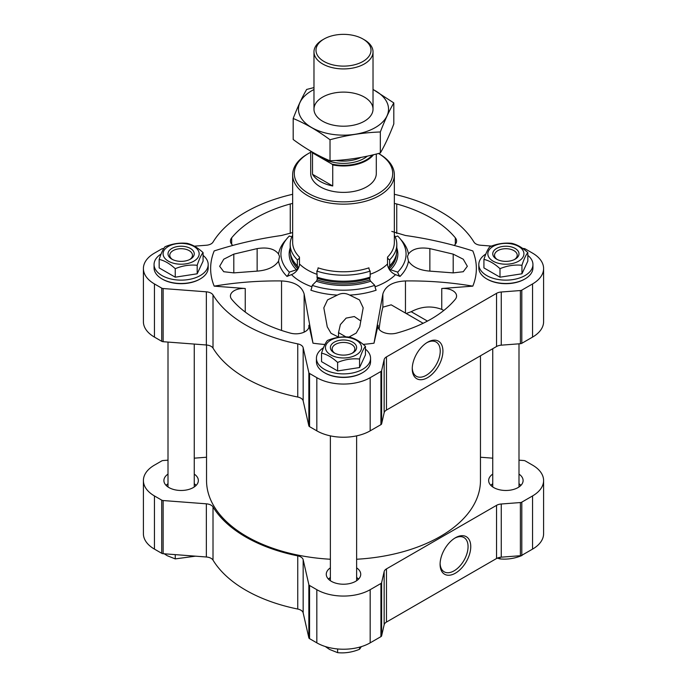 <?xml version="1.0" encoding="UTF-8"?>
<svg xmlns="http://www.w3.org/2000/svg" width="687" height="687" viewBox="0 0 687 687"><rect width="100%" height="100%" fill="white"/><g stroke="black" fill="none" stroke-linecap="round" stroke-linejoin="round"><path stroke-width="1.03" d="M168.006 460.161L163.137 460.53A2.465 1.417 0 0 0 161.72 460.934L154.446 465.133A37.725 21.778 0 0 0 143.403 480.539L143.403 533.705A37.725 21.778 0 0 0 154.446 549.111L161.72 553.301A2.465 1.417 0 0 0 163.137 553.705L206.349 556.994A8.201 4.732 0 0 1 213.013 560.12A138.276 79.829 0 0 0 297.746 609.043A8.201 4.732 0 0 1 303.165 612.89L308.858 637.837A2.465 1.417 0 0 0 309.554 638.652L316.827 642.852A37.725 21.778 0 0 0 370.173 642.852L380.924 636.643A2.465 1.417 0 0 0 381.628 635.827L384.145 624.792A8.201 4.732 0 0 1 386.472 622.061L496.538 558.514A8.201 4.732 0 0 1 501.261 557.174L520.385 555.714A2.465 1.417 0 0 0 521.802 555.311L532.554 549.111A37.725 21.778 0 0 0 543.597 533.705L543.597 480.539A37.725 21.778 0 0 0 532.554 465.133L525.28 460.934A2.465 1.417 0 0 0 523.863 460.53L518.994 460.161M168.006 474.099A17.227 9.944 0 0 0 163.901 480.539A17.227 9.944 0 0 0 168.95 487.564A17.227 9.944 0 0 0 187.714 489.719A17.227 9.944 0 0 0 198.345 480.539A17.227 9.944 0 0 0 194.249 474.099M196.19 485.357A17.227 9.944 0 0 0 194.249 483.742M168.006 483.742A17.227 9.944 0 0 0 166.065 485.357M492.751 474.099A17.227 9.944 0 0 0 488.655 480.539A17.227 9.944 0 0 0 493.695 487.564A17.227 9.944 0 0 0 512.468 489.719A17.227 9.944 0 0 0 523.099 480.539A17.227 9.944 0 0 0 518.994 474.099M520.935 485.357A17.227 9.944 0 0 0 518.994 483.742M492.751 483.742A17.227 9.944 0 0 0 490.81 485.357M330.378 567.84A17.227 9.944 0 0 0 326.273 574.28A17.227 9.944 0 0 0 331.323 581.314A17.227 9.944 0 0 0 350.087 583.469A17.227 9.944 0 0 0 360.727 574.28A17.227 9.944 0 0 0 356.622 567.84M358.562 579.107A17.227 9.944 0 0 0 356.622 577.484M330.378 577.484A17.227 9.944 0 0 0 328.438 579.107M363.2 344.393A132.857 76.704 0 0 0 374.003 343.191L378.09 325.26A13.122 7.574 0 0 0 377.979 326.248A13.122 7.574 0 0 0 396.743 333.083A123.84 71.5 0 0 0 455.309 299.274A13.122 7.574 0 0 0 456.58 296.011A13.122 7.574 0 0 0 441.75 288.506L472.811 286.144A132.857 76.704 0 0 0 472.811 250.927C450.801 243.868 428.353 238.715 405.459 235.486L391.805 231.416M443.845 310.438L441.75 309.382C431.565 305.578 421.389 306.35 411.212 311.709L406.18 313.487M348.987 337.051L356.235 333.058L359.748 326.84L363.183 307.836L359.473 299.91L349.666 295.092C345.518 292.92 341.413 292.92 337.334 295.092L327.527 299.91L323.817 307.836L327.252 326.84L331.048 333.324L338.897 337.274M338.519 337.18L338.519 332.62L340.383 324.573L346.128 318.107L354.312 316.535L360.83 320.975M408.456 261.146C412.44 266.985 419.577 270.317 429.864 271.125L453.197 272.885L463.244 271.726L467.34 266.29L463.253 259.214L453.197 254.13L429.864 248.608C419.577 246.968 412.44 248.771 408.456 254.027L407.468 256.483L408.456 261.146A65.248 37.673 180 0 1 400.006 276.423A298.527 211.089 -135 0 0 395.523 274.628A9.841 6.956 -135 0 1 387.537 263.945L387.537 257.093A2.465 1.743 -135 0 0 389.666 259.815A53.311 30.778 180 0 0 396.811 244.426L396.811 250.446A53.311 30.778 180 0 1 394.467 259.454A53.311 30.778 180 0 1 389.666 265.835L389.666 259.815M304.135 332.147L304.135 293.984C301.696 285.955 294.165 281.601 281.541 280.94C258.647 280.691 236.199 282.426 214.189 286.144L245.25 288.506A13.122 7.574 0 0 0 230.42 296.011A13.122 7.574 0 0 0 231.691 299.274A123.84 71.5 0 0 0 290.257 333.083A13.122 7.574 0 0 0 309.021 326.248A13.122 7.574 0 0 0 308.91 325.26L312.997 343.191A132.857 76.704 0 0 0 324.917 344.488M292.653 235.186A53.311 30.778 0 0 0 290.189 244.426A53.311 30.778 0 0 0 297.334 259.815A2.465 1.743 135 0 0 299.463 257.093L299.463 263.945A9.841 6.956 135 0 1 291.477 274.628A298.527 211.089 135 0 0 286.994 276.423A65.248 37.673 180 0 1 278.544 261.146C274.56 266.985 267.423 270.317 257.136 271.125L257.136 248.608L233.803 254.13L223.756 259.205L219.66 266.29L223.747 271.717L233.803 272.885L257.136 271.125M286.178 239.583A65.248 37.673 180 0 0 278.544 254.027C274.56 248.771 267.423 246.968 257.136 248.608M400.822 239.583A65.248 37.673 180 0 1 408.456 254.027M337.334 295.092A65.248 37.673 180 0 1 310.876 290.215A8.201 3.349 -71.6 0 0 312.216 285.354A62.569 36.128 180 0 0 374.784 285.354A8.201 3.349 -108.4 0 0 376.124 290.215A65.248 37.673 180 0 1 349.666 295.092M304.135 293.984L312.997 343.191M374.003 343.191L382.865 293.984C385.321 285.938 392.852 281.593 405.459 280.94C428.353 280.691 450.801 282.426 472.811 286.144M214.189 286.144A132.857 76.704 0 0 1 214.189 250.927C236.199 243.868 258.647 238.715 281.541 235.486L292.653 232.558M307.544 195.546A50.847 29.361 0 0 0 362.959 201.909A50.847 29.361 0 0 0 394.347 174.781A50.847 29.361 0 0 0 379.456 154.025L378.494 153.476A49.206 28.407 0 0 1 378.193 193.588A49.206 28.407 0 0 1 308.703 193.536A49.206 28.407 0 0 1 308.703 153.356L307.544 154.025A50.847 29.361 0 0 0 292.653 174.781A50.847 29.361 0 0 0 307.544 195.546M292.653 194.292A138.276 79.829 0 0 0 213.013 242.116A8.201 4.732 0 0 1 206.349 245.242L194.361 246.161M163.807 248.479L163.137 248.531A2.465 1.417 0 0 0 161.72 248.934L154.446 253.134A37.725 21.778 0 0 0 143.403 268.531A37.725 21.778 0 0 0 154.446 283.937L161.72 288.128A2.465 1.417 0 0 0 163.137 288.531L206.349 291.82L206.349 344.986L163.137 341.705A2.465 1.417 0 0 1 161.72 341.302L154.446 337.102A37.725 21.778 0 0 1 143.403 321.705L143.403 268.531M522.738 248.445L523.863 248.531A2.465 1.417 0 0 1 525.28 248.934L532.554 253.134A37.725 21.778 0 0 1 543.597 268.531A37.725 21.778 0 0 1 532.554 283.937L521.802 290.137A2.465 1.417 0 0 1 520.385 290.541L501.261 292.001A8.201 4.732 0 0 0 496.538 293.34L386.472 356.888A8.201 4.732 0 0 0 384.145 359.619L381.628 370.654A2.465 1.417 0 0 1 380.924 371.478L370.173 377.678A37.725 21.778 0 0 1 316.827 377.678L309.554 373.479A2.465 1.417 0 0 1 308.858 372.663L303.165 347.716A8.201 4.732 0 0 0 297.746 343.869A138.276 79.829 0 0 1 213.013 294.946A8.201 4.732 0 0 0 206.349 291.82M213.013 294.946L213.013 348.111A8.201 4.732 0 0 0 206.349 344.986M213.013 348.111A138.276 79.829 0 0 0 297.746 397.034A8.201 4.732 0 0 1 303.165 400.882L308.858 425.828A2.465 1.417 0 0 0 309.554 426.653L316.827 430.852A37.725 21.778 0 0 0 370.173 430.852L380.924 424.643A2.465 1.417 0 0 0 381.628 423.827L384.145 412.784A8.201 4.732 0 0 1 386.472 410.053L496.538 346.514A8.201 4.732 0 0 1 501.261 345.166L520.385 343.715A2.465 1.417 0 0 0 521.802 343.311L532.554 337.102A37.725 21.778 0 0 0 543.597 321.705L543.597 268.531M427.589 377.644A21.683 12.521 -60 0 1 412.252 368.79A21.683 12.521 -60 0 1 427.589 342.229A21.683 12.521 -60 0 1 442.917 351.083A21.683 12.521 -60 0 1 427.589 377.644M491.523 246.075L480.651 245.242A8.201 4.732 0 0 1 473.987 242.116A138.276 79.829 0 0 0 394.347 194.292M161.093 254.01A27.068 15.629 0 0 0 154.06 264.512L154.06 267.861A27.068 15.629 0 0 0 161.986 278.913L162.57 279.248A26.243 15.148 0 0 0 199.685 279.248L200.261 278.913A27.068 15.629 0 0 0 208.187 267.861L208.187 264.512A27.068 15.629 0 0 0 203.077 255.375M485.846 254.01A27.068 15.629 0 0 0 478.813 264.512L478.813 267.861A27.068 15.629 0 0 0 486.739 278.913L487.315 279.248A26.243 15.148 0 0 0 524.43 279.248L525.014 278.913A27.068 15.629 0 0 0 532.94 267.861L532.94 264.512A27.068 15.629 0 0 0 527.831 255.375M323.474 347.751A27.068 15.629 0 0 0 316.432 358.262L316.432 361.611A27.068 15.629 0 0 0 324.358 372.655L324.942 372.989A26.243 15.148 0 0 0 362.058 372.989L362.642 372.655A27.068 15.629 0 0 0 370.568 361.611L370.568 358.262A27.068 15.629 0 0 0 365.45 349.125M292.653 203.481A13.122 7.574 0 0 0 290.257 203.979A123.84 71.5 0 0 0 231.691 237.796A13.122 7.574 0 0 0 230.42 241.051A13.122 7.574 0 0 0 232.816 245.414M454.184 245.414A13.122 7.574 0 0 0 456.58 241.051A13.122 7.574 0 0 0 455.309 237.796A123.84 71.5 0 0 0 396.743 203.979A13.122 7.574 0 0 0 394.347 203.481M310.696 152.274A49.206 28.407 0 0 0 308.703 153.356M376.304 154.034L376.304 173.442A32.804 18.935 180 0 1 343.5 192.386A32.804 18.935 180 0 1 310.696 173.442L310.696 151.131M423.149 323.285L391.195 304.83L382.865 307.175C381.448 312.628 380.194 320.005 379.095 329.305M290.189 244.426L290.189 250.446A53.311 30.778 0 0 0 292.533 259.454A53.311 30.778 0 0 0 297.334 265.835L298.046 267.209A52.487 30.305 0 0 1 293.315 260.931L292.533 259.454M297.334 259.815L297.334 265.835M290.189 247.964A54.35 31.379 0 0 0 296.432 269.759A1.64 1.159 135 0 0 297.66 268.677A3.28 2.319 135 0 0 298.046 267.209M291.838 236.843L289.313 236.01A62.569 36.128 0 0 0 281.893 247.758A62.569 36.128 0 0 0 289.313 272.129L296.432 269.759M286.994 276.423A8.201 5.797 135 0 0 289.313 272.129M278.544 254.027L279.532 256.483L278.544 261.146M395.162 236.843L397.687 236.01A62.569 36.128 180 0 1 405.107 247.758A62.569 36.128 180 0 1 397.687 272.129A8.201 5.797 -135 0 0 400.006 276.423M397.687 272.129L390.568 269.759A1.64 1.159 -135 0 1 389.34 268.677A3.28 2.319 -135 0 1 388.954 267.209L389.666 265.835M394.467 259.454L393.685 260.931A52.487 30.305 180 0 1 388.954 267.209M394.347 235.186A53.311 30.778 180 0 1 396.811 244.426M312.216 285.354L316.329 281.241A1.64 0.67 -71.6 0 0 317.033 279.867A3.28 1.34 -71.6 0 0 317.257 278.304L316.844 271.082A53.311 30.778 180 0 0 370.156 271.082L370.156 277.093A53.311 30.778 180 0 1 316.844 277.093M374.784 285.354L370.671 281.241A54.35 31.379 180 0 1 316.329 281.241M317.257 278.304A52.487 30.305 180 0 0 369.743 278.304A3.28 1.34 -108.4 0 0 369.967 279.867A1.64 0.67 -108.4 0 0 370.671 281.241M369.743 278.304L370.156 277.093M316.844 271.082A2.465 1.005 -71.6 0 0 318.072 267.844A50.847 29.361 180 0 0 368.928 267.844A2.465 1.005 -108.4 0 0 370.156 271.082M480.462 355.797L480.462 480.539A136.962 79.074 180 0 1 356.622 559.244M330.378 559.244A136.962 79.074 180 0 1 206.538 480.539L206.538 345.003M324.942 372.989L324.358 372.655A27.068 15.629 0 0 0 324.367 372.655A27.068 15.629 0 0 0 362.642 372.655M316.432 358.262A27.068 15.629 0 0 0 324.367 369.314A27.068 15.629 0 0 0 353.857 372.697A27.068 15.629 0 0 0 370.568 358.262M321.55 353.152L321.55 361.654L337.618 370.937L359.567 367.536L365.45 354.861L365.45 346.36C363.5 348.687 361.534 352.912 359.567 359.035C352.276 358.279 344.951 359.413 337.618 362.427C332.259 357.455 326.9 354.363 321.55 353.152C323.5 347.055 325.466 342.83 327.433 340.477C334.724 337.463 342.049 336.329 349.382 337.085C354.741 338.287 360.1 341.379 365.45 346.36M487.315 279.248L486.739 278.913A27.068 15.629 0 0 0 525.014 278.913M478.813 264.512A27.068 15.629 0 0 0 486.739 275.564A27.068 15.629 0 0 0 516.229 278.948A27.068 15.629 0 0 0 532.94 264.512M483.923 259.403L483.923 267.913L499.99 277.187L521.948 273.795L527.831 261.12L527.831 252.61C525.873 254.946 523.915 259.162 521.948 265.285C514.649 264.529 507.332 265.663 499.99 268.686C494.64 263.705 489.281 260.613 483.923 259.403C485.881 253.305 487.839 249.08 489.805 246.727C497.105 243.713 504.421 242.588 511.755 243.335C517.113 244.546 522.472 247.638 527.831 252.61M162.57 279.248L161.986 278.913A27.068 15.629 0 0 0 200.261 278.913M154.06 264.512A27.068 15.629 0 0 0 161.986 275.564A27.068 15.629 0 0 0 191.484 278.948A27.068 15.629 0 0 0 208.187 264.512M159.169 259.403L159.169 267.913L175.245 277.187L197.195 273.795L203.077 261.12L203.077 252.61C201.119 254.946 199.161 259.162 197.195 265.285C189.895 264.529 182.579 265.663 175.245 268.686C169.887 263.705 164.528 260.613 159.169 259.403C161.127 253.305 163.085 249.08 165.052 246.727C172.351 243.713 179.668 242.588 187.01 243.335C192.36 244.546 197.719 247.638 203.077 252.61M359.567 367.536L359.567 359.035M337.618 370.937L337.618 362.427M352.105 353.264A11.344 6.552 0 0 0 354.844 348.996A11.344 6.552 0 0 0 343.5 342.444A11.344 6.552 0 0 0 332.156 348.996A11.344 6.552 0 0 0 334.895 353.264M334.226 352.903A13.122 7.574 0 0 0 352.774 352.903A13.122 7.574 0 0 0 352.774 342.195A13.122 7.574 0 0 0 334.226 342.195A13.122 7.574 0 0 0 334.226 352.903L334.226 352.903M330.739 354.913A18.042 10.417 0 0 0 359.129 352.757A18.042 10.417 0 0 0 348.172 337.489A18.042 10.417 0 0 0 327.871 342.341A18.042 10.417 0 0 0 330.739 354.913M197.195 273.795L197.195 265.285M175.245 277.187L175.245 268.686M521.948 273.795L521.948 265.285M499.99 277.187L499.99 268.686M189.732 259.523A11.344 6.552 0 0 0 192.472 255.246A11.344 6.552 0 0 0 181.128 248.703A11.344 6.552 0 0 0 169.775 255.246A11.344 6.552 0 0 0 172.523 259.523M171.844 259.154A13.122 7.574 0 0 0 190.402 259.154A13.122 7.574 0 0 0 190.402 248.445A13.122 7.574 0 0 0 171.844 248.445A13.122 7.574 0 0 0 171.844 259.154L171.844 259.154M168.367 261.163A18.042 10.417 0 0 0 196.748 259.008A18.042 10.417 0 0 0 185.791 243.739A18.042 10.417 0 0 0 165.498 248.591A18.042 10.417 0 0 0 168.367 261.163M514.477 259.523A11.344 6.552 0 0 0 517.225 255.246A11.344 6.552 0 0 0 505.872 248.703A11.344 6.552 0 0 0 494.528 255.246A11.344 6.552 0 0 0 497.268 259.523M496.598 259.154A13.122 7.574 0 0 0 515.156 259.154A13.122 7.574 0 0 0 515.156 248.445A13.122 7.574 0 0 0 496.598 248.445A13.122 7.574 0 0 0 496.598 259.154L496.598 259.154M493.12 261.163A18.042 10.417 0 0 0 514.898 262.82A18.042 10.417 0 0 0 523.305 251.107A18.042 10.417 0 0 0 496.856 244.778A18.042 10.417 0 0 0 493.12 261.163M426.902 342.65A19.777 11.421 -60 0 1 436.125 342.032A19.777 11.421 -60 0 1 439.165 357.875A19.777 11.421 -60 0 1 426.241 375.308A19.777 11.421 -60 0 1 416.348 376.287A19.777 11.421 -60 0 1 412.269 367.983M194.249 458.169L206.349 457.25A8.201 4.732 0 0 0 206.538 457.233M143.403 480.539A37.725 21.778 0 0 0 154.446 495.937L161.72 500.136A2.465 1.417 0 0 0 163.137 500.54L206.349 503.82A8.201 4.732 0 0 1 213.013 506.954A138.276 79.829 0 0 0 297.746 555.869A8.201 4.732 0 0 1 303.165 559.725L308.858 584.671A2.465 1.417 0 0 0 309.554 585.487L316.827 589.686A37.725 21.778 0 0 0 370.173 589.686L380.924 583.478A2.465 1.417 0 0 0 381.628 582.662L384.145 571.618A8.201 4.732 0 0 1 386.472 568.888L496.538 505.349A8.201 4.732 0 0 1 501.261 504L520.385 502.549A2.465 1.417 0 0 0 521.802 502.145L532.554 495.937A37.725 21.778 0 0 0 543.597 480.539M455.421 573.173A21.683 12.521 -60 0 1 440.092 564.319A21.683 12.521 -60 0 1 455.421 537.766A21.683 12.521 -60 0 1 470.758 546.612A21.683 12.521 -60 0 1 455.421 573.173M492.751 458.169L480.651 457.25A8.201 4.732 0 0 1 480.462 457.233M358.391 579.278A16.402 9.472 0 0 0 356.622 577.578M330.378 577.578A16.402 9.472 0 0 0 328.609 579.278M520.763 485.537A16.402 9.472 0 0 0 518.994 483.828M492.751 483.828A16.402 9.472 0 0 0 490.99 485.537M196.01 485.537A16.402 9.472 0 0 0 194.249 483.828M168.006 483.828A16.402 9.472 0 0 0 166.237 485.537M359.567 647.154L359.567 649.258C352.276 652.272 344.951 653.397 337.618 652.65L329.58 649.447L325.269 646.519M361.336 646.647L359.567 649.258M337.618 648.966L337.618 652.65M175.245 554.632L175.245 558.9L167.207 555.697L164.262 553.791M195.477 556.169L175.245 558.9M521.948 555.233L521.948 555.508C514.649 558.522 507.332 559.656 499.99 558.9L497.302 558.127M522.335 555.002L521.948 555.508M499.99 557.329L499.99 558.9M454.734 538.179A19.777 11.421 -60 0 1 463.965 537.56A19.777 11.421 -60 0 1 466.997 553.413A19.777 11.421 -60 0 1 454.073 570.837A19.777 11.421 -60 0 1 444.188 571.816A19.777 11.421 -60 0 1 440.109 563.512M372.448 154.979A32.341 18.669 180 0 1 331.958 164.099L313.289 153.321A32.341 18.669 180 0 1 312.645 152.265M313.289 153.321L312.516 153.253A32.804 18.935 180 0 1 311.718 151.733M373.47 154.738A32.804 18.935 180 0 1 332.731 164.932L331.958 164.099M332.731 164.932L332.731 185.979L312.516 174.3A32.804 18.935 0 0 0 332.731 185.979M312.516 153.253L312.516 174.3M364.376 39.82L362.951 39.004A27.514 15.887 180 0 1 362.951 61.469A27.514 15.887 180 0 1 324.049 61.469A27.514 15.887 180 0 1 324.049 39.004A27.514 15.887 180 0 1 362.951 39.004L364.376 39.82A29.524 17.046 180 0 1 373.024 51.877A29.524 17.046 180 0 1 343.5 68.923A29.524 17.046 180 0 1 313.976 51.877A29.524 17.046 180 0 1 322.624 39.82L324.049 39.004M393.814 102.921L393.814 123.943C389.314 135.631 384.823 145.318 380.332 152.986C363.56 157.589 346.789 160.183 330.018 160.767C317.901 155.777 305.621 148.693 293.186 139.504L293.186 118.49C305.311 123.48 317.583 130.564 330.018 139.753C346.789 135.15 363.56 132.557 380.332 131.973C384.823 120.277 389.314 110.598 393.814 102.921L373.024 89.422M313.976 87.584L306.668 89.439C302.177 97.116 297.686 106.794 293.186 118.49M330.018 160.767L330.018 139.753M380.332 152.986L380.332 131.973M322.624 97.107A29.524 17.046 0 0 0 322.624 121.213A29.524 17.046 0 0 0 364.376 121.213A29.524 17.046 0 0 0 364.376 97.107A29.524 17.046 0 0 0 322.624 97.107M313.976 89.533A45.024 25.994 0 0 0 311.666 90.778A45.024 25.994 0 0 0 312.413 127.971A45.024 25.994 0 0 0 376.794 126.666A45.024 25.994 0 0 0 373.024 89.533M441.75 309.382L441.75 288.506M378.09 327.235L378.09 325.26M429.864 271.125L429.864 248.608M291.477 274.628A60.07 34.685 0 0 0 311.288 286.556A60.07 34.685 0 0 0 311.958 286.805M375.042 286.805A60.07 34.685 0 0 0 395.523 274.628M299.463 263.945A50.847 29.361 0 0 0 307.544 270.025A50.847 29.361 0 0 0 316.844 274.268M370.156 274.268A50.847 29.361 0 0 0 387.537 263.945M394.347 174.781L394.347 242.417A50.847 29.361 180 0 1 387.537 257.093M292.653 174.781L292.653 242.417A50.847 29.361 0 0 0 299.463 257.093M154.446 283.937L154.446 337.102M161.72 288.128L161.72 341.302M163.137 288.531L163.137 341.705M297.746 343.869L297.746 397.034M303.165 347.716L303.165 400.882M308.858 372.663L308.858 425.828M309.554 373.479L309.554 426.653M316.827 377.678L316.827 430.852M370.173 377.678L370.173 430.852M380.924 371.478L380.924 424.643M381.628 370.654L381.628 423.827M384.145 359.619L384.145 412.784M386.472 356.888L386.472 410.053M496.538 293.34L496.538 346.514M501.261 292.001L501.261 345.166M520.385 290.541L520.385 343.715M521.802 290.137L521.802 343.311M532.554 283.937L532.554 337.102M281.541 330.438L281.541 280.94M245.25 312.053L245.25 288.506M308.91 327.235L308.91 325.26M382.865 307.175L382.865 293.984M405.459 313.066L405.459 280.94M290.592 254.199A52.925 30.554 0 0 0 297.66 268.677M396.811 247.964A54.35 31.379 180 0 1 390.568 269.759M396.408 254.199A52.925 30.554 180 0 1 389.34 268.677M369.967 279.867A52.925 30.554 180 0 1 317.033 279.867M455.309 244.306L455.309 237.796M396.743 233.451L396.743 203.979M290.257 233.451L290.257 203.979M231.691 244.306L231.691 237.796M233.803 272.885L233.803 254.13M453.197 272.885L453.197 254.13M345.896 336.879L338.519 332.62M427.46 321.087L411.212 311.709M154.446 549.111L154.446 495.937M161.72 553.301L161.72 500.136M163.137 553.705L163.137 500.54M206.349 556.994L206.349 503.82M213.013 560.12L213.013 506.954M297.746 609.043L297.746 555.869M303.165 612.89L303.165 559.725M308.858 637.837L308.858 584.671M309.554 638.652L309.554 585.487M316.827 642.852L316.827 589.686M370.173 642.852L370.173 589.686M380.924 636.643L380.924 583.478M381.628 635.827L381.628 582.662M384.145 624.792L384.145 571.618M386.472 622.061L386.472 568.888M496.538 558.514L496.538 505.349M501.261 557.174L501.261 504M520.385 555.714L520.385 502.549M521.802 555.311L521.802 502.145M532.554 549.111L532.554 495.937M367.347 156.138A28.948 16.711 180 0 1 319.266 155.803M361.044 157.409A27.308 15.767 180 0 1 335.883 160.466M356.622 580.721L356.622 435.867M330.378 580.721L330.378 435.867M518.994 486.98L518.994 343.818M492.751 486.98L492.751 348.695M194.249 486.98L194.249 344.067M168.006 486.98L168.006 342.074M313.976 51.877L313.976 109.164M373.024 51.877L373.024 109.164"/></g></svg>
